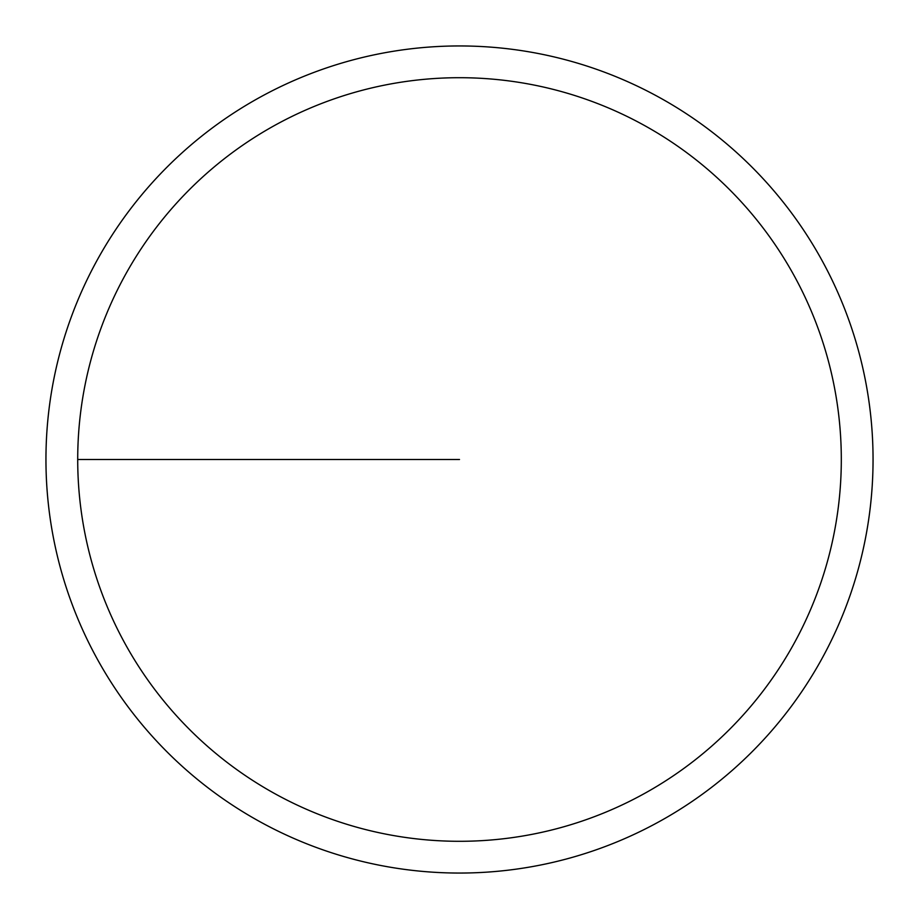<?xml version="1.0" encoding="UTF-8"?>
<svg xmlns="http://www.w3.org/2000/svg" width="919" height="919" viewBox="0 0 919 919"><rect width="100%" height="100%" fill="white"/><g stroke="black" fill="none" stroke-linecap="round" stroke-linejoin="round"><path stroke-width="1.38" d="M77.713 459.5A381.787 381.787 0 0 1 650.399 128.855A381.787 381.787 0 0 1 650.399 790.145A381.787 381.787 0 0 1 77.713 459.5L459.5 459.5M45.95 459.5A413.55 413.55 0 0 1 666.275 101.354A413.55 413.55 0 0 1 666.275 817.646A413.55 413.55 0 0 1 45.95 459.5"/></g></svg>
